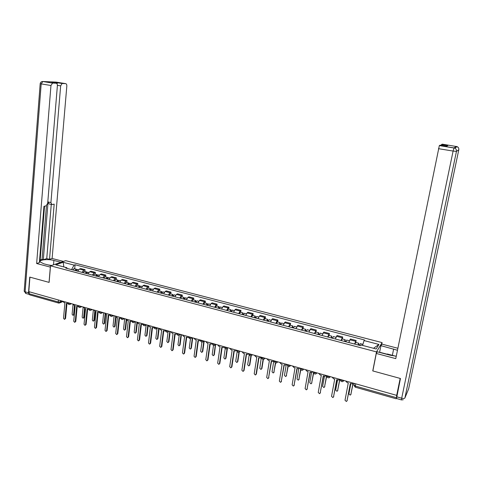 <?xml version="1.0" encoding="UTF-8"?>
<svg xmlns="http://www.w3.org/2000/svg" width="483" height="483" viewBox="0 0 483 483"><rect width="100%" height="100%" fill="white"/><g stroke="black" fill="none" stroke-linecap="round" stroke-linejoin="round"><path stroke-width="0.72" d="M381.745 344.349L382.095 342.604L65.676 260.663L50.522 265.825L376.499 351.896L372.761 370.92L400.178 378.418L396.682 395.366L28.793 291.647L29.928 277.145L49.115 282.392L50.522 265.825M58.528 303.034L29.662 294.847L29.083 293.712L58.202 301.96L60.399 301.947L62.367 301.114M29.234 291.768L29.083 293.712M396.682 395.366L396.446 398.191M354.54 344.047L356.158 340.491L350.441 339L348.792 342.532M355.784 342.465L356.158 340.491M340.998 340.485L342.701 336.977L337.062 335.504L335.329 338.994M342.338 338.945L342.701 336.977M327.637 336.971L329.418 333.505L323.851 332.056L322.034 335.498M329.068 335.468L329.418 333.505M314.445 333.499L316.305 330.082L310.81 328.645L308.915 332.044M315.967 332.032L316.305 330.082M301.422 330.076L303.36 326.701L297.926 325.282L295.958 328.639M303.028 328.639L303.36 326.701M288.562 326.689L290.573 323.362L285.212 321.962L283.171 325.27M290.253 325.288L290.573 323.362M275.859 323.35L277.151 320.754L277.948 320.066L272.654 318.683L271.844 319.366L270.534 321.95M277.634 321.98L277.948 320.066M263.32 320.054L264.648 317.488L265.475 316.806L260.246 315.441L259.401 316.111L258.061 318.665M265.173 318.714L265.475 316.806M250.937 316.794L252.295 314.252L253.158 313.594L247.996 312.241L247.121 312.899L245.744 315.429M252.869 315.49L253.158 313.594M238.705 313.576L240.099 311.064L240.993 310.412L235.891 309.084L234.986 309.724L233.573 312.223M240.715 312.302L240.993 310.412M226.624 310.394L228.048 307.913L228.978 307.279L223.937 305.962L222.995 306.59L221.552 309.066M228.707 309.156L228.978 307.279M214.687 307.254L216.143 304.797L217.102 304.175L212.122 302.877L211.149 303.493L209.676 305.938M216.837 306.041L217.102 304.175M202.896 304.157L204.381 301.718L205.372 301.114L200.451 299.828L199.449 300.432L197.945 302.853M205.118 302.974L205.372 301.114M191.244 301.09L192.765 298.681L193.786 298.083L188.919 296.816L187.893 297.407L186.36 299.804M193.538 299.937L193.786 298.083M179.73 298.059L181.282 295.674L182.333 295.095L177.527 293.839L176.464 294.419L174.906 296.791M182.091 296.936L182.333 295.095M168.362 295.071L169.938 292.71L171.012 292.137L166.267 290.899L165.18 291.466L163.586 293.815M170.783 293.972L171.012 292.137M157.12 292.112L158.726 289.776L159.831 289.22L155.134 287.995L154.023 288.544L152.405 290.875M159.607 291.038L159.831 289.22M146.011 289.19L147.647 286.878L148.776 286.328L144.139 285.121L142.998 285.658L141.35 287.965M148.559 288.146L148.776 286.328M135.035 286.304L136.695 284.01L137.848 283.479L133.266 282.277L132.101 282.809L130.428 285.091M137.643 285.284L137.848 283.479M124.185 283.449L125.87 281.178L127.047 280.659L122.519 279.476L121.324 279.989L119.633 282.253M126.848 282.452L127.047 280.659M113.457 280.629L115.165 278.383L116.373 277.87L111.893 276.699L110.679 277.206L108.959 279.446M116.18 279.657L116.373 277.87M102.855 277.84L104.588 275.612L105.819 275.111L101.388 273.958L100.15 274.453L98.405 276.668M105.632 276.892L105.819 275.111M92.374 275.081L94.131 272.877L95.386 272.388L91.003 271.241L89.741 271.73L87.972 273.921M95.205 274.157L95.386 272.388M82.013 272.352L83.788 270.172L85.068 269.695L80.739 268.56L79.453 269.037L77.66 271.211M84.899 271.452L85.068 269.695M362.582 345.417L364.073 340.575L378.926 344.439L376.154 348.98L361.049 345.013L360.614 345.647L65.766 268.083L66.799 267.709L55.787 264.817L63.188 262.281L74.074 265.113L71.569 269.611M364.073 340.575L364.49 339.972L75.076 264.756L74.074 265.113M382.095 342.604L376.499 351.896M74.702 268.783L75.076 264.756M67.288 268.482L66.799 267.709M378.926 344.439L373.534 348.291M63.834 266.93L63.188 262.281M345.695 380.99L347.15 382.614L348.285 382.934L345.013 400.256L346.396 401.5L347.017 400.842L350.302 383.502L352.349 383.858L353.345 383.146M350.471 383.55L347.005 400.89M358.006 344.959L358.688 343.232L358.67 344.729L358.163 345.001L358.44 344.349L358.434 345.067L359.491 345.345L360.258 343.642M350.833 383.653L348.889 393.911L350.241 395.124L350.851 394.478L352.922 383.611M354.86 344.131L355.639 342.429M353.121 383.442L350.839 394.526M358.67 344.729L359.594 344.971M332.153 377.175L333.59 378.781L334.713 379.101L331.537 396.332L332.884 397.569L333.512 396.911L336.699 379.662L338.692 380.018L339.7 379.3M336.886 379.716L333.493 396.99M318.78 373.401L320.205 375.001L321.31 375.315L318.237 392.456L319.553 393.687L320.187 393.029L323.278 375.871L325.21 376.221L326.23 375.502M323.483 375.925L320.157 393.138M379.56 352.409L380.954 345.671L381.884 344.113L397.877 348.267M380.954 345.671L397.473 350.253M401.439 399.9L396.501 398.505L400.455 378.497L372.852 370.944L376.287 353.465L377.277 351.805L390.27 355.234L396.259 356.206M376.287 353.465L395.77 358.621L439.337 145.582L440.17 145.166L446.63 146.21L447.868 145.546L441.504 144.526L442.265 144.157L457.123 146.639C458.439 147.303 458.995 148.359 458.79 149.796L456.453 151.39L404.893 397.998L408.654 388.833L458.796 149.772M441.166 145.329L441.504 144.526M379.656 352.24L386.774 354.117M50.413 267.129L36.642 263.519L50.963 85.497L41.188 83.903L25.098 291.786L28.509 292.752L29.741 277.091L49.049 282.374L50.341 267.147M50.938 265.68L43.814 263.803L40.222 261.973C38.646 259.8 48.004 258.803 53.897 260.458L60.906 262.287M63.454 261.418L52.116 258.477L49.52 259.323L54.187 204.134L51.947 204.599L50.92 202.606L60.659 85.871L57.392 85.34M40.155 259.981L42.039 259.377L43.307 259.709L46.748 258.598L49.52 259.323M39.509 260.929L40.089 260.748L44.539 206.187M52.116 258.477L66.823 86.113C66.865 84.652 66.485 83.831 65.682 83.644L56.119 82.11L42.836 81.494L52.593 83.07L56.179 83.227C57.018 83.414 57.417 84.253 57.38 85.745L47.69 203.277L46.127 205.849L43.953 206.307L39.377 262.631L36.642 263.519M65.682 83.644L62.108 83.499L60.659 85.871M56.831 83.559L57.924 82.798L52.007 82.557M52.593 83.07L50.963 85.497M28.509 292.752L29.155 294.407M43.307 259.709L48.071 201.954L50.92 202.606M42.039 259.377L46.446 205.722M46.748 258.598L51.27 204.442M51.566 204.508L49.103 203.947L48.071 201.954M386.37 354.202L387.36 353.997L395.571 356.164M48.016 264.913L51.59 265.463M344.457 341.396L345.17 339.688L345.194 341.185L344.639 341.439L344.928 340.799L344.94 341.517L345.925 341.777L346.734 340.092M337.563 379.904L335.673 390.107L336.995 391.315L337.611 390.669L339.724 379.306M341.354 340.581L342.175 338.903M339.899 379.354L337.593 390.753M345.194 341.185L346.033 341.409M331.084 337.877L331.833 336.186L331.616 338.015L331.284 337.925L331.592 337.297L331.616 338.015L332.533 338.257L333.379 336.597M324.461 376.203L322.626 386.358L323.918 387.559L324.54 386.907L326.586 375.605M328.023 337.074L328.881 335.413M326.786 375.659L324.51 387.022M331.887 337.689L332.642 337.889M305.582 369.682L306.989 371.27L308.082 371.578L305.105 388.634L306.391 389.859L307.031 389.195L310.02 372.127L311.903 372.478L312.936 371.753M310.249 372.188L306.995 389.328M292.553 366.005L293.942 367.581L295.022 367.889L292.137 384.854L293.392 386.074L294.038 385.41L296.936 368.426L298.772 368.777L299.786 368.094M297.184 368.499L293.996 385.573M279.687 362.383L281.064 363.94L282.132 364.242L279.337 381.129L280.569 382.337L281.215 381.673L284.022 364.78L285.809 365.13L286.854 364.399M284.282 364.852L281.16 381.86M318.098 334.459L318.418 333.838L318.466 334.556L319.317 334.779L320.199 333.137M311.529 372.502L309.742 382.651L311.004 383.846L311.632 383.194L313.552 372.327M317.886 334.405L318.659 332.733L318.75 334.236L319.426 334.411M314.862 333.608L315.761 331.978M313.666 372.961L311.595 383.333M318.104 334.459L318.75 334.236M304.851 330.976L305.654 329.328L305.781 330.825L305.087 331.036L305.419 330.42L305.479 331.139L306.264 331.344L307.182 329.726M298.766 368.783L297.021 378.986L298.252 380.175L298.886 379.523L300.607 369.525M301.869 330.191L302.799 328.579M300.806 369.791L298.838 379.692M305.781 330.825L306.373 330.982M293.374 327.957L294.334 326.357M291.98 327.589L292.813 325.959L292.976 327.462L292.233 327.655L292.577 327.045L292.656 327.764L293.38 327.957M286.178 365.021L284.451 375.376L285.658 376.559L286.292 375.901L287.916 366.247M289.033 326.816L290.005 325.222M288.146 366.41L286.238 376.094M292.976 327.462L293.489 327.595M266.978 358.797L268.349 360.348L269.399 360.65L266.694 377.446L267.902 378.648L268.548 377.984L271.265 361.175L273.01 361.525L274.06 360.795M271.549 361.254L268.488 378.195M279.277 324.25L280.128 322.638L280.327 324.135L279.995 324.437L279.542 324.316L279.899 323.713L279.995 324.437L280.653 324.606L281.643 323.03M273.77 361.169L272.038 371.801L273.221 372.979L273.861 372.327L275.407 362.842M276.367 323.483L277.369 321.913M275.672 362.938L273.795 372.538M280.327 324.135L280.768 324.25M254.438 355.265L255.791 356.804L256.829 357.094L254.209 373.812L255.392 375.007L256.044 374.343L258.671 357.619L260.373 357.963L261.424 357.233M263.368 359.394L261.931 368.438L260.941 369.447L259.782 368.275L261.321 357.396M258.973 357.704L256.407 373.975L255.972 374.573M266.725 320.947L267.606 319.354L267.836 320.851L267.008 321.02L267.377 320.428L267.485 321.147L268.083 321.304L269.116 319.746M261.575 368.795L263.078 359.364M263.851 320.193L264.889 318.641M261.931 368.438L261.508 369.024M267.836 320.851L268.204 320.947M242.049 351.769L243.39 353.302L244.416 353.592L241.88 370.22L243.04 371.409L243.692 370.745L246.233 354.105L247.894 354.444L248.95 353.713M246.547 354.19L244.072 370.383L243.613 370.992M254.33 317.687L255.235 316.111L255.501 317.609L255.133 317.899L254.632 317.766L255.012 317.174L255.133 317.899L255.676 318.037L256.733 316.504M249.24 354.57L247.67 364.792L248.805 365.957L249.445 365.305L250.906 355.838M251.492 316.939L252.567 315.411M251.226 355.79L249.808 364.955L249.367 365.553M229.811 348.321L231.14 349.837L232.154 350.127L229.703 366.669L230.838 367.853L231.49 367.189L233.953 350.634L235.571 350.972L236.628 350.241M234.285 350.724L231.888 366.839L231.405 367.454M243.414 314.813L244.513 313.298M242.092 314.463L243.021 312.906L243.311 314.403L242.406 314.548L242.792 313.968L242.937 314.687L243.42 314.813M237.147 351.715L235.704 361.35L236.815 362.504L237.455 361.852L238.898 352.27M239.284 313.727L240.389 312.217M239.242 352.173L237.835 361.513L237.37 362.117M217.73 344.916L219.041 346.42L220.043 346.703L217.676 363.168L218.793 364.345L219.439 363.681L221.818 347.205L223.406 347.543L224.462 346.812M222.168 347.307L219.85 363.337L219.348 363.959M229.999 311.287L230.952 309.742L231.279 311.239L230.331 311.372L230.729 310.798L231.309 311.626L232.432 310.134M225.247 348.581L223.883 357.945L224.975 359.098L225.615 358.446L227.04 348.69M227.227 310.557L228.362 309.066M227.427 348.4L226.008 358.114L225.519 358.724M205.794 341.547L207.092 343.045L208.082 343.328L205.794 359.708L206.887 360.873L207.539 360.215L209.839 343.824L211.385 344.156L212.442 343.425M210.202 343.926L207.962 359.871L207.436 360.505M218.05 308.142L219.028 306.62L219.385 308.112L218.401 308.232L218.811 307.665L219.348 308.48L220.502 307.007M213.51 345.351L212.2 354.588L213.275 355.73L213.915 355.077L215.352 344.947M215.315 307.423L216.481 305.95M215.599 344.53L214.319 354.751L213.812 355.373M194.003 338.221L195.289 339.712L196.267 339.99L194.057 356.285L195.132 357.45L195.778 356.786L198 340.479L199.515 340.805L200.572 340.074L201.52 340.901L203.572 340.92M198.38 340.581L196.213 356.454L195.675 357.094M206.253 305.039L207.249 303.529L207.636 305.027L207.219 305.292L206.609 305.129L207.032 304.574L207.533 305.371L208.716 303.916M201.924 342.067L200.656 351.268L201.713 352.403L202.353 351.751L203.826 341.058M203.548 304.326L204.744 302.871M204.2 341.101L202.769 351.431L202.244 352.059M182.351 334.942L183.625 336.416L184.597 336.687L182.459 352.91L183.516 354.063L184.162 353.405L186.305 337.17L187.79 337.496L188.738 336.947M188.787 336.754L188.618 337.098M186.698 337.285L184.609 353.079L184.053 353.719M195.959 302.014L194.969 302.068L195.398 301.513L195.856 302.304L197.07 300.861M190.489 338.728L189.251 347.983L190.29 349.112L190.924 348.466L192.361 337.762M194.595 301.972L195.615 300.48L196.044 301.809M191.92 301.271L193.146 299.834M192.735 337.865L191.353 348.152L190.815 348.78M170.843 331.694L172.105 333.161L173.059 333.433L171 349.571L172.039 350.718L172.685 350.06L174.755 333.91L176.204 334.23L177.116 333.735M175.16 334.025L173.143 349.74L172.57 350.386M184.403 299.049L183.462 299.043L183.902 298.494L184.325 299.267L185.569 297.848M179.193 335.377L177.979 344.741L179 345.864L179.634 345.218L181.022 334.562M183.075 298.941L184.114 297.468L184.584 298.627M180.437 298.246L181.686 296.828M181.409 334.671L180.074 344.91L179.513 345.544M159.468 328.488L160.724 329.943L161.666 330.209L159.68 346.275L160.7 347.416L161.34 346.758L163.339 330.686L164.763 331L165.603 330.589M163.755 330.801L161.811 346.444L161.225 347.09M172.98 296.109L172.093 296.049L172.54 295.511L172.926 296.272L174.194 294.865M168.042 331.984L166.834 341.535L167.843 342.652L168.47 342.006L169.811 331.404M171.688 295.946L172.751 294.485L173.252 295.518M169.08 295.258L170.366 293.857M170.215 331.519L168.923 341.704L168.35 342.338M148.233 325.319L149.47 326.768L150.406 327.033L148.492 343.015L149.495 344.15L150.128 343.491L152.054 327.498L153.455 327.812L154.228 327.468M152.489 327.619L150.618 343.184L150.014 343.836M161.696 293.199L160.857 293.096L161.316 292.559L161.66 293.308L162.958 291.919M157.041 328.41L155.822 338.366L156.812 339.477L157.44 338.831L158.732 328.283M160.441 292.988L161.521 291.545L162.046 292.469M157.863 292.312L159.173 290.929M159.149 328.398L157.905 338.535L157.313 339.175M137.13 322.191L138.355 323.628L139.279 323.888L137.432 339.79L138.422 340.92L139.056 340.267L140.909 324.347L142.992 324.371M141.356 324.473L139.551 339.966L138.929 340.618M150.527 290.38L151.855 289.009M150.551 290.319L149.748 290.174L150.219 289.649L150.533 290.38M146.15 324.999L144.936 335.238L145.908 336.337L146.536 335.697L147.786 325.192M149.325 290.06L150.424 288.635L150.962 289.48M146.778 289.395L148.112 288.025M148.215 325.313L147.013 335.401L146.409 336.047M126.154 319.094L127.373 320.525L128.279 320.778L126.504 336.609L127.476 337.732L128.11 337.08L129.897 321.237L131.895 321.304M130.356 321.364L128.611 336.778L127.983 337.43M139.515 287.482L138.778 287.288L139.249 286.763L139.527 287.482L140.879 286.129M135.373 321.696L134.177 332.141L135.131 333.234L135.753 332.594L136.961 322.143M138.337 287.174L139.46 285.761L140.01 286.534M135.82 286.51L137.178 285.163M137.341 322.789L136.242 332.31L135.626 332.95M115.304 316.039L116.512 317.458L117.411 317.711L115.703 333.463L116.663 334.574L117.284 333.928L119.005 318.158L120.925 318.267M119.482 318.297L117.804 333.632L117.152 334.302M128.695 284.517L128.412 283.919L127.929 284.433L128.653 284.626L130.03 283.286M124.692 318.683L123.539 329.08L124.481 330.167L125.097 329.527L126.232 319.39M127.476 284.318L128.617 282.917L129.178 283.636M124.988 283.66L126.371 282.326M126.624 320.054L125.598 329.249L124.964 329.895M104.588 313.014L105.783 314.421L106.671 314.675L105.028 330.354L105.97 331.459L106.592 330.813L108.246 315.121L110.088 315.254M108.729 315.26L107.117 330.523L106.441 331.205M117.991 281.583L117.695 281.1L117.206 281.613L117.906 281.794L119.307 280.472M114.133 315.707L113.022 326.055L113.946 327.136L114.562 326.496L115.612 316.782M116.741 281.492L117.9 280.104L118.474 280.774M114.284 280.846L115.691 279.53M116.041 317.228L115.069 326.224L114.417 326.882M93.986 310.026L95.175 311.426L96.051 311.674L94.469 327.281L95.405 328.38L96.02 327.728L97.608 312.115L99.377 312.278M98.109 312.253L96.558 327.45L95.857 328.138M107.401 278.709L107.105 278.317L106.604 278.824L107.28 278.999L108.705 277.695M103.688 312.761L102.619 323.061L103.537 324.135L104.147 323.501L105.131 314.047M106.133 278.697L107.304 277.327L107.884 277.954M103.7 278.063L105.131 276.759M105.59 314.355L104.66 323.23L103.99 323.9M83.511 307.073L84.688 308.462L85.557 308.709L84.036 324.238L84.954 325.331L85.569 324.685L87.097 309.144L88.787 309.331M87.604 309.289L86.113 324.413L85.4 325.107M96.926 275.89L96.63 275.57L96.123 276.065L96.775 276.24L98.224 274.948M93.364 309.851L92.338 320.102L93.237 321.171L93.847 320.537L94.783 311.251M95.64 275.938L96.829 274.586L97.415 275.165M93.237 275.31L94.692 274.024M95.26 311.45L94.372 320.271L93.678 320.954M73.156 304.151L74.316 305.534L75.179 305.775L73.724 321.237L74.623 322.318L75.233 321.678L76.7 306.21L78.318 306.415M77.22 306.355L75.795 321.406L75.058 322.113M86.566 273.112L86.276 272.847L85.763 273.342L86.391 273.505L87.864 272.231M83.154 306.971L82.164 317.174L83.058 318.237L83.656 317.603L84.555 308.42M85.268 273.209L86.475 271.869L87.067 272.418M82.889 272.587L84.368 271.313M85.05 308.565L84.193 317.349L83.481 318.031M62.917 301.265L64.07 302.642L64.915 302.877L63.521 318.267L64.414 319.341L65.018 318.702L66.425 303.306L67.976 303.523M66.956 303.457L65.585 318.436L64.831 319.148M75.517 270.643L76.127 270.806L77.612 269.544M73.06 304.127L72.112 314.282L72.987 315.339L73.585 314.705L74.442 305.57M75.517 270.649L76.314 270.377M75.01 270.516L76.236 269.182L76.833 269.707M72.661 269.894L74.159 268.639M74.956 305.715L74.128 314.451L73.398 315.145M67.928 302.787L68.592 303.384L70.615 303.439M78.288 305.697L78.971 306.313L80.993 306.361M88.763 308.637L89.464 309.277L91.492 309.325M99.365 311.613L100.084 312.272L102.118 312.32M110.088 314.626L110.83 315.302L112.859 315.345M120.937 317.675L121.698 318.369L123.733 318.412M131.919 320.76L132.698 321.479L134.733 321.515M143.022 323.876L143.825 324.618L145.866 324.654M157.265 327.866L156.112 328.929C154.94 329.026 154.312 328.482 154.234 327.305L155.085 327.794L157.132 327.83M168.664 331.078L167.504 332.141C166.321 332.244 165.687 331.7 165.609 330.505L166.484 331.012L168.531 331.042M180.201 334.333L179.03 335.395C177.835 335.504 177.195 334.954 177.116 333.747L178.022 334.266L180.068 334.296M188.805 336.76L189.704 337.563L191.751 337.587M212.508 343.443L213.492 344.276L215.539 344.294M224.583 346.848L225.603 347.7L227.656 347.712M236.815 350.296L237.871 351.159L239.924 351.171M249.198 353.785L250.297 354.667L252.349 354.673M261.738 357.323L262.873 358.217L264.932 358.223M274.441 360.904L275.612 361.809L277.671 361.815M287.3 364.526L288.514 365.45L290.573 365.45M300.329 368.203L301.585 369.139L303.644 369.133M313.527 371.922L314.825 372.876L316.884 372.87M326.894 375.689L328.241 376.662L330.3 376.649M340.443 379.511L341.825 380.495L343.884 380.483M60.52 300.589L60.399 301.947L59.312 303.089L58.745 303.095L58.202 301.96L58.377 299.985M89.741 271.73L94.131 272.877M100.15 274.453L104.588 275.612M110.679 277.206L115.165 278.383M121.324 279.989L125.87 281.178M132.101 282.809L136.695 284.01M142.998 285.658L147.647 286.878M154.023 288.544L158.726 289.776M165.18 291.466L169.938 292.71M176.464 294.419L181.282 295.674M187.893 297.407L192.765 298.681M199.449 300.432L204.381 301.718M211.149 303.493L216.143 304.797M222.995 306.59L228.048 307.913M234.986 309.724L240.099 311.064M247.121 312.899L252.295 314.252M259.401 316.111L264.648 317.488M271.844 319.366L277.151 320.754M284.439 322.662L289.812 324.069M297.19 326.001L302.636 327.426M310.11 329.376L315.622 330.819M323.193 332.799L328.778 334.26M336.44 336.265L342.097 337.75M349.861 339.778L355.591 341.276M79.453 269.037L83.788 270.172M343.956 380.501L342.803 381.576C341.348 381.818 340.575 381.196 340.479 379.704L340.515 379.529M330.372 376.674L329.207 377.748C327.782 377.972 327.021 377.356 326.931 375.895L326.967 375.714M316.963 372.894L315.791 373.969C314.391 374.18 313.648 373.564 313.564 372.133M303.729 369.157L302.551 370.238C301.175 370.431 300.444 369.827 300.36 368.42L300.396 368.221M290.663 365.474L289.48 366.555C288.128 366.736 287.409 366.138 287.331 364.756L287.343 364.659M277.767 361.839L276.578 362.92C275.25 363.089 274.543 362.498 274.459 361.139L274.489 360.958M265.028 358.247L263.845 359.328C262.535 359.485 261.834 358.899 261.756 357.565L261.792 357.335M252.452 354.703L251.269 355.778C249.977 355.929 249.288 355.349 249.21 354.033L249.246 353.798M240.033 351.201L238.85 352.276C237.576 352.421 236.899 351.841 236.821 350.549L236.857 350.308M227.771 347.742L226.587 348.817C225.332 348.949 224.661 348.382 224.583 347.102L224.619 346.854M215.66 344.331L214.476 345.399C213.238 345.526 212.58 344.959 212.502 343.703L212.538 343.449M203.693 340.956L202.516 342.024C201.29 342.145 200.638 341.584 200.56 340.346L200.596 340.08M191.872 337.623L190.7 338.692C189.493 338.806 188.847 338.251 188.768 337.025M146.005 324.691L144.858 325.747C143.699 325.838 143.077 325.307 142.992 324.141L143.028 323.851M134.878 321.557L133.737 322.608C132.583 322.698 131.968 322.161 131.889 321.014L131.919 320.724M123.877 318.454L122.748 319.505C121.607 319.589 120.998 319.058 120.913 317.923L120.943 317.627M113.01 315.387L111.887 316.437C110.758 316.516 110.148 315.991 110.064 314.868L110.094 314.566M102.269 312.362L101.152 313.407C100.029 313.479 99.426 312.96 99.341 311.849L99.371 311.547M91.649 309.368L90.544 310.412C89.427 310.478 88.83 309.965 88.745 308.866L88.775 308.559M81.156 306.409L80.057 307.448C78.946 307.514 78.355 307.001 78.264 305.914L78.294 305.6M70.778 303.481L69.685 304.519C68.586 304.586 67.994 304.073 67.91 302.998L67.934 302.684M353.888 384.921L355.277 386.05L396.289 397.654M355.705 383.816L355.253 387.185L396.132 398.777M347.017 400.842L347.271 400.419M351.093 394.074L350.851 394.478M333.512 396.911L333.783 396.495M320.187 393.029L320.477 392.619M439.373 145.552L453.99 147.913L456.429 146.434M396.682 396.797L401.687 398.215L453.102 151.064L438.449 148.673M392.365 355.319L393.645 348.98M453.99 147.913L453.102 151.064L456.453 151.39C456.664 149.905 456.091 148.818 454.732 148.124L453.99 147.913M404.893 397.998C404.47 398.56 403.402 398.632 401.687 398.215L401.494 399.918L403.227 399.749M408.684 388.706L408.346 389.588M56.179 83.227L51.826 82.527M57.924 82.798L62.241 83.493M53.522 264.805L53.897 260.458M52.454 83.076L42.691 81.5C41.272 81.567 40.439 82.297 40.186 83.692L41.188 83.903L42.836 81.494L42.009 81.567M29.046 294.358L25.985 293.489L25.098 291.786L24.18 291.273L40.192 83.637M25.677 293.41L24.204 290.995M337.871 390.27L337.611 390.669M324.817 386.515L324.54 386.907M307.031 389.195L307.333 388.797M294.038 385.41L294.358 385.017M281.215 381.673L281.553 381.292M311.921 382.814L311.632 383.194M299.194 379.149L298.886 379.523M286.618 375.539L286.292 375.901M268.548 377.984L268.898 377.609M274.199 371.964L273.861 372.327M256.044 374.343L256.407 373.975M243.692 370.745L244.072 370.383M249.808 364.955L249.445 365.305M231.49 367.189L231.888 366.839M237.835 361.513L237.455 361.852M219.439 363.681L219.85 363.337M226.008 358.114L225.615 358.446M207.539 360.215L207.962 359.871M214.319 354.751L213.915 355.077M195.778 356.786L196.213 356.454M202.769 351.431L202.353 351.751M184.162 353.405L184.609 353.079M191.353 348.152L190.924 348.466M172.685 350.06L173.143 349.74M180.074 344.91L179.634 345.218M161.34 346.758L161.811 346.444M168.923 341.704L168.47 342.006M150.128 343.491L150.618 343.184M157.905 338.535L157.44 338.831M139.056 340.267L139.551 339.966M147.013 335.401L146.536 335.697M128.11 337.08L128.611 336.778M136.242 332.31L135.753 332.594M117.284 333.928L117.804 333.632M125.598 329.249L125.097 329.527M106.592 330.813L107.117 330.523M115.069 326.224L114.562 326.496M96.02 327.728L96.558 327.45M104.66 323.23L104.147 323.501M85.569 324.685L86.113 324.413M94.372 320.271L93.847 320.537M75.233 321.678L75.795 321.406M84.193 317.349L83.656 317.603M65.018 318.702L65.585 318.436M74.128 314.451L73.585 314.705M191.769 337.949L192.125 337.695M180.068 334.707L180.503 334.417M168.507 331.501L169.014 331.181M157.09 328.337L157.669 327.981M145.806 325.198L146.458 324.817M134.654 322.101L135.379 321.696M123.636 319.034L124.427 318.611M112.744 315.997L113.608 315.556M101.979 312.996L102.909 312.543M91.347 310.032L92.338 309.561M80.83 307.097L81.887 306.614M70.44 304.193L71.55 303.704M354.238 383.399L353.888 385.229L355.192 387.167M62.983 301.525L60.037 302.781M360.173 343.618L362.914 344.337M355.554 342.411L358.688 343.232M439.337 145.582L454.732 148.124L457.123 146.639L458.301 147.563M441.474 144.55L447.819 145.57M62.108 83.499L57.791 82.804M346.637 340.068L349.36 340.787M342.079 338.873L345.17 339.688M333.276 336.566L335.914 337.261M328.778 335.389L331.833 336.186M320.084 333.107L322.638 333.777M315.64 331.948L318.659 332.733M307.061 329.696L309.531 330.342M302.672 328.543L305.654 329.328M294.201 326.327L296.592 326.949M289.872 325.186L292.813 325.959M281.504 322.994L283.817 323.604M277.224 321.871L280.128 322.638M268.965 319.71L271.198 320.295M264.738 318.599L267.606 319.354M256.576 316.462L258.737 317.029M252.404 315.369L255.235 316.111M244.344 313.256L246.427 313.799M240.22 312.175L243.021 312.906M232.257 310.086L234.273 310.611M228.187 309.017L230.952 309.742M220.32 306.959L222.265 307.466M216.299 305.902L219.028 306.62M208.529 303.867L210.401 304.356M204.55 302.823L207.249 303.529M196.877 300.812L198.676 301.283M192.946 299.78L195.615 300.48M185.363 297.794L187.102 298.246M181.481 296.773L184.114 297.468M173.983 294.811L175.655 295.246M170.149 293.803L172.751 294.485M162.741 291.859L164.353 292.281M158.949 290.869L161.521 291.545M151.632 288.949L153.177 289.353M147.883 287.965L150.424 288.635M140.65 286.069L142.135 286.461M136.943 285.097L139.46 285.761M129.794 283.225L131.219 283.599M126.135 282.265L128.617 282.917M119.059 280.412L120.43 280.768M115.443 279.464L117.9 280.104M108.452 277.628L109.768 277.973M104.877 276.693L107.304 277.327M97.964 274.881L99.226 275.213M94.433 273.952L96.829 274.586M87.598 272.164L88.8 272.478M84.102 271.247L86.475 271.869M77.346 269.478L78.494 269.78M73.893 268.572L76.236 269.182"/></g></svg>
